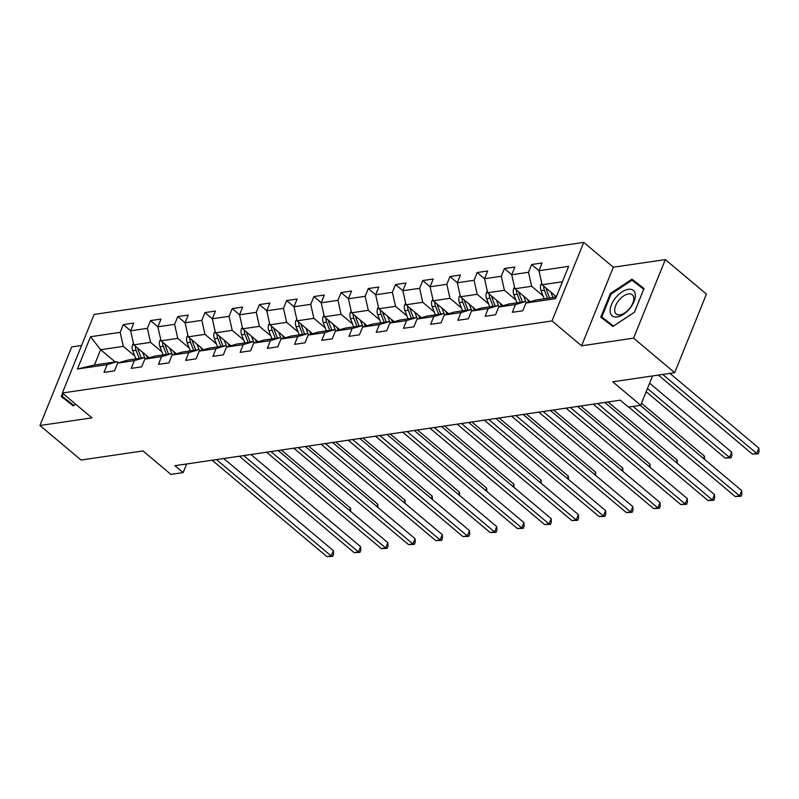 <?xml version="1.0" encoding="UTF-8"?>
<svg xmlns="http://www.w3.org/2000/svg" width="799" height="799" viewBox="0 0 799 799"><rect width="100%" height="100%" fill="white"/><g stroke="black" fill="none" stroke-linecap="round" stroke-linejoin="round"><path stroke-width="1.2" d="M81.558 345.478L71.7 346.936L39.95 425.507L81.049 460.034L142.991 450.926L170.936 474.396L183.151 472.599L186.636 463.979M583.739 242.377L94.112 314.426L62.362 392.998L551.999 320.948L583.739 242.377L613.332 267.236L581.582 345.807L633.587 338.157L665.337 259.585L613.332 267.236M665.337 259.585L706.426 294.112L674.686 372.684L612.733 381.802L640.678 405.283L652.533 375.939M633.587 338.157L674.686 372.684M115.206 361.957L100.634 349.712L94.462 365.003L117.143 361.667L107.136 364.644L104 372.394L114.477 370.846L117.603 363.096L134.352 360.639L131.226 368.389L141.693 366.841L144.829 359.091L161.578 356.624L158.442 364.384L168.919 362.836L172.045 355.086L188.804 352.619L185.668 360.379L196.135 358.831L199.271 351.081L216.02 348.614L212.894 356.364L223.36 354.826L226.487 347.076L243.246 344.609L240.109 352.359L250.576 350.821L253.712 343.071L270.462 340.604L267.335 348.354L277.802 346.816L280.928 339.066L297.687 336.599L294.551 344.349L305.018 342.811L308.154 335.061L324.903 332.594L321.777 340.344L332.244 338.806L335.38 331.056L352.129 328.589L348.993 336.339L359.47 334.801L362.596 327.051L379.345 324.584L376.219 332.334L386.686 330.796L389.822 323.046L406.571 320.579L403.435 328.329L413.912 326.791L417.038 319.041L433.787 316.574L430.661 324.324L441.128 322.786L444.264 315.036L461.013 312.569L457.877 320.319L468.354 318.781L471.48 311.031L488.239 308.564L485.103 316.314L495.57 314.776L498.706 307.016L515.455 304.559L512.319 312.309L522.796 310.771L525.922 303.011L555.585 298.646L568.628 266.367L538.965 270.731L542.102 262.981L531.625 264.519L538.985 270.701L542.112 284.754L556.364 296.729M107.136 364.644L77.473 369.008L90.517 336.729L120.18 332.354L123.306 324.604L130.656 330.786M286.641 300.574L293.992 306.746L297.108 299.036L286.641 300.574L283.505 308.324L266.756 310.791L269.882 303.041L259.415 304.579L256.279 312.329L239.53 314.796L242.666 307.046L232.199 308.584L229.063 316.334L212.314 318.801L215.44 311.051L204.973 312.589L201.837 320.339L185.088 322.806L188.224 315.056L177.748 316.594L174.621 324.344L157.872 326.811L160.999 319.061L150.532 320.599L147.396 328.349L130.646 330.816L133.783 323.066L123.306 324.604M312.539 333.762L297.118 320.808L293.972 306.786L310.731 304.319L313.857 296.569L321.208 302.741M531.625 264.519L528.499 272.279L511.75 274.736L514.876 266.986L504.409 268.534L501.273 276.284L484.524 278.741L487.66 270.991L477.183 272.539L474.057 280.289L457.308 282.756L460.434 274.996L449.967 276.544L446.831 284.294L430.082 286.761L433.218 279.001L422.741 280.549L419.615 288.299L402.856 290.766L405.992 283.006L395.525 284.554L392.389 292.304L375.64 294.771L378.776 287.021L368.299 288.559L365.173 296.309L348.414 298.776L351.55 291.026L341.083 292.564L337.947 300.314L321.198 302.781L324.324 295.031L313.857 296.569M640.678 405.283L628.463 407.081L620.244 400.169L174.931 465.697L183.151 472.599M117.603 363.096L127.61 360.129L144.359 357.662L145.748 358.821M149.213 357.792L133.793 344.838L150.542 342.372L162.007 352.009M144.359 357.662L134.352 360.639M130.646 330.816L133.793 344.838M147.396 328.349L150.542 342.372M144.829 359.091L154.836 356.124L171.585 353.657L172.964 354.816M176.429 353.787L161.008 340.833L177.768 338.367L189.233 347.994M171.585 353.657L161.578 356.624M157.872 326.811L161.008 340.833M174.621 324.344L177.768 338.367M172.045 355.086L182.052 352.119L198.811 349.652L200.189 350.811M203.655 349.782L188.234 336.828L204.983 334.362L216.449 343.989M198.811 349.652L188.804 352.619M185.088 322.806L188.234 336.828M201.837 320.339L204.983 334.362M199.271 351.081L209.278 348.114L226.027 345.647L227.405 346.806M230.871 345.777L215.45 332.823L232.209 330.357L243.675 339.984M226.027 345.647L216.02 348.614M212.314 318.801L215.45 332.823M229.063 316.334L232.209 330.357M226.487 347.076L236.494 344.109L253.253 341.642L254.631 342.801M258.097 341.772L242.676 328.818L259.425 326.352L270.891 335.979M253.253 341.642L243.246 344.609M239.53 314.796L242.676 328.818M256.279 312.329L259.425 326.352M253.712 343.071L263.72 340.104L280.469 337.637L281.847 338.796M285.313 337.767L269.902 324.813L286.651 322.347L298.117 331.975M280.469 337.637L270.462 340.604M266.756 310.791L269.902 324.813M283.505 308.324L286.651 322.347M280.928 339.066L290.936 336.099L307.695 333.632L309.073 334.791M325.333 327.97L313.867 318.342L297.118 320.808M307.695 333.632L297.687 336.599M310.731 304.319L313.867 318.342M308.154 335.061L318.162 332.084L334.911 329.627L336.289 330.786M339.765 329.757L324.344 316.794L341.093 314.337L352.559 323.965M334.911 329.627L324.903 332.594M321.198 302.781L324.344 316.794M337.947 300.314L341.093 314.337M335.38 331.056L345.388 328.079L362.137 325.622L363.515 326.781M366.981 325.742L351.56 312.789L368.309 310.332L379.775 319.96M362.137 325.622L352.129 328.589M348.414 298.776L351.56 312.789M365.173 296.309L368.309 310.332M362.596 327.051L372.604 324.074L389.353 321.617L390.731 322.766M394.207 321.737L378.786 308.784L395.535 306.327L407.001 315.955M389.353 321.617L379.345 324.584M375.64 294.771L378.786 308.784M392.389 292.304L395.535 306.327M389.822 323.046L399.83 320.069L416.579 317.603L417.957 318.761M421.423 317.732L406.002 304.779L422.751 302.312L434.217 311.95M416.579 317.603L406.571 320.579M402.856 290.766L406.002 304.779M419.615 288.299L422.751 302.312M417.038 319.041L427.046 316.064L443.795 313.598L445.173 314.756M448.648 313.727L433.228 300.774L449.977 298.307L461.442 307.945M443.795 313.598L433.787 316.574M430.082 286.761L433.228 300.774M446.831 284.294L449.977 298.307M444.264 315.036L454.271 312.059L471.02 309.593L472.399 310.751M475.864 309.722L460.444 296.769L477.203 294.302L488.668 303.94M471.02 309.593L461.013 312.569M457.308 282.756L460.444 296.769M474.057 280.289L477.203 294.302M471.48 311.031L481.487 308.054L498.246 305.588L499.625 306.746M503.09 305.717L487.67 292.764L504.419 290.297L515.884 299.935M498.246 305.588L488.239 308.564M484.524 278.741L487.67 292.764M501.273 276.284L504.419 290.297M498.706 307.016L508.713 304.049L525.462 301.583L526.841 302.741M530.306 301.712L514.886 288.759L531.645 286.292L543.11 295.93M525.462 301.583L515.455 304.559M511.75 274.736L514.886 288.759M528.499 272.279L531.645 286.292M525.922 303.011L535.929 300.044L556.234 297.058M562.406 281.767L542.112 284.754M581.582 345.807L551.999 320.948M39.95 425.507L91.945 417.857L62.362 392.998M117.143 361.667L118.522 362.826M134.791 356.014L123.326 346.376L100.634 349.712L90.517 336.729M94.462 365.003L77.473 369.008M120.18 332.354L123.326 346.376M504.409 268.534L511.76 274.706M477.183 272.539L484.544 278.711M449.967 276.544L457.318 282.716M422.741 280.549L430.092 286.721M395.525 284.554L402.876 290.726M368.299 288.559L375.65 294.731M341.083 292.564L348.434 298.736M259.415 304.579L266.766 310.751M232.199 308.584L239.55 314.766M204.973 312.589L212.324 318.771M177.748 316.594L185.108 322.776M150.532 320.599L157.882 326.781M631.969 279.181L610.356 293.493L600.788 317.163L612.853 326.511L634.466 312.199L644.034 288.539L631.969 279.181L638.501 285.233M62.602 393.208L61.253 396.554L73.308 405.902L75.775 404.274M643.894 288.878L638.88 284.983M643.724 289.298L634.426 312.189L613.472 326.052L601.797 316.993L611.055 294.062L610.356 293.493M633.038 406.401L739.554 495.889L735.2 496.529L628.683 407.041M640.249 405.343L741.702 490.586L739.554 495.889L741.033 496.289L735.2 496.529M741.702 490.586L741.891 494.162L741.033 496.289M541.802 283.355L540.963 284.444A6.752 4.864 81.6 0 0 541.073 290.696L544.239 298.826M550.831 292.084L552.958 297.538M554.726 295.35L555.435 297.178M658.356 375.091L752.358 454.062L756.723 453.413L758.86 448.109L669.922 373.383M543.789 286.162A6.752 4.864 81.6 0 0 544.389 290.207L547.555 298.337M549.642 298.027L546.476 289.897A6.752 4.864 -98.4 0 1 545.967 287.99M758.86 448.109L759.05 451.685L758.191 453.812L756.723 453.413L662.721 374.441M758.191 453.812L752.358 454.062M615.709 297.667A16.549 8.899 -50 0 0 612.244 315.915A16.549 8.899 -50 0 0 629.772 308.584A16.549 8.899 -50 0 0 633.237 290.337A16.549 8.899 -50 0 0 615.709 297.667M618.915 300.254A12.534 6.732 -50 0 0 616.179 313.977A12.534 6.732 -50 0 0 629.562 308.514A12.534 6.732 -50 0 0 632.299 294.791A12.534 6.732 -50 0 0 618.915 300.254M613.213 326.272L601.797 316.993M611.055 294.062L632.009 280.199L643.684 289.258M73.668 405.662L62.252 396.384L63.301 393.787M75.745 404.244L73.937 405.443L62.252 396.384M597.602 403.505L712.338 499.894L707.974 500.534L593.238 404.144M604.803 402.446L714.486 494.591L712.338 499.894L713.807 500.294L707.974 500.534M714.486 494.591L714.666 498.167L713.807 500.294M570.376 407.51L685.113 503.899L680.758 504.549L566.012 408.149M577.577 406.451L687.26 498.596L685.113 503.899L686.591 504.299L680.758 504.549M687.26 498.596L687.45 502.172L686.591 504.299M514.576 287.36L513.737 288.449A6.752 4.864 81.6 0 0 513.847 294.701L517.013 302.831M523.615 296.089L525.892 301.952M527.51 299.355L528.618 302.212M646.161 391.72L725.132 458.067L729.497 457.418L731.644 452.114L649.607 383.19M516.563 290.167A6.752 4.864 81.6 0 0 517.163 294.212L520.329 302.342M522.426 302.032L519.26 293.902A6.752 4.864 -98.4 0 1 518.741 291.995M731.644 452.114L731.824 455.69L730.975 457.817L729.497 457.418L647.46 388.504M730.975 457.817L725.132 458.067M487.35 291.365L486.521 292.454A6.752 4.864 81.6 0 0 486.621 298.706L489.797 306.836M496.389 300.094L498.676 305.957M500.284 303.37L501.402 306.217M703.48 458.466L704.418 456.119L641.497 403.255M489.348 294.172A6.752 4.864 81.6 0 0 489.937 298.217L493.103 306.347M495.2 306.037L492.034 297.907A6.752 4.864 -98.4 0 1 491.525 296M704.418 456.119L704.588 459.405M543.16 411.515L657.897 507.904L653.532 508.554L538.796 412.154M550.361 410.456L660.044 502.601L657.897 507.904L659.365 508.304L653.532 508.554M660.044 502.601L660.224 506.176L659.365 508.304M515.934 415.52L630.671 511.909L626.316 512.559L511.57 416.159M523.135 414.461L632.818 506.606L630.671 511.909L632.149 512.309L626.316 512.559M632.818 506.606L633.008 510.181L632.149 512.309M488.718 419.525L603.455 515.914L599.09 516.563L484.354 420.164M495.919 418.466L605.602 510.611L603.455 515.914L604.923 516.314L599.09 516.563M605.602 510.611L605.782 514.186L604.923 516.314M460.134 295.37L459.295 296.459A6.752 4.864 81.6 0 0 459.405 302.711L462.571 310.841M469.173 304.099L471.45 309.962M473.068 307.375L474.177 310.222M676.254 462.471L677.202 460.124L607.989 401.977M462.122 298.177A6.752 4.864 81.6 0 0 462.721 302.222L465.887 310.352M467.984 310.042L464.818 301.912A6.752 4.864 -98.4 0 1 464.299 300.005M677.202 460.124L677.372 463.41M432.908 299.375L432.079 300.464A6.752 4.864 81.6 0 0 432.179 306.716L435.345 314.846M441.947 308.104L444.234 313.967M445.842 311.38L446.961 314.237M649.028 466.476L649.977 464.129L580.763 405.982M434.906 302.182A6.752 4.864 81.6 0 0 435.495 306.227L438.661 314.357M440.758 314.047L437.592 305.917A6.752 4.864 -98.4 0 1 437.083 304.019M649.977 464.129L650.146 467.415M405.692 303.38L404.853 304.469A6.752 4.864 81.6 0 0 404.963 310.721L408.129 318.851M414.731 312.109L417.008 317.972M418.626 315.385L419.735 318.242M621.812 470.481L622.761 468.134L553.547 409.987M407.68 306.187A6.752 4.864 81.6 0 0 408.279 310.232L411.445 318.362M413.542 318.052L410.366 309.932A6.752 4.864 -98.4 0 1 409.857 308.024M622.761 468.134L622.93 471.42M461.492 423.53L576.229 519.929L571.864 520.568L457.128 424.169M468.693 422.471L578.376 514.616L576.229 519.929L577.707 520.319L571.864 520.568M578.376 514.616L578.566 518.191L577.707 520.319M378.466 307.385L377.637 308.474A6.752 4.864 81.6 0 0 377.737 314.726L380.903 322.856M387.505 316.114L389.792 321.977M391.4 319.39L392.509 322.247M594.586 474.486L595.535 472.139L526.321 413.992M380.464 310.192A6.752 4.864 81.6 0 0 381.053 314.237L384.219 322.367M386.317 322.057L383.15 313.937A6.752 4.864 -98.4 0 1 382.641 312.029M595.535 472.139L595.704 475.425M434.276 427.535L549.013 523.934L544.648 524.573L429.912 428.174M441.477 426.476L551.15 518.621L549.013 523.934L550.481 524.324L544.648 524.573M551.15 518.621L551.34 522.196L550.481 524.324M351.25 311.39L350.411 312.479A6.752 4.864 81.6 0 0 350.521 318.731L353.687 326.861M360.289 320.119L362.566 325.982M364.184 323.395L365.293 326.252M567.37 478.491L568.319 476.144L499.105 417.997M353.238 314.207A6.752 4.864 81.6 0 0 353.837 318.242L357.003 326.372M359.091 326.062L355.925 317.942A6.752 4.864 -98.4 0 1 355.415 316.034M568.319 476.144L568.489 479.43M407.051 431.54L521.787 527.939L517.422 528.578L402.686 432.179M414.252 430.481L523.934 522.626L521.787 527.939L523.265 528.329L517.422 528.578M523.934 522.626L524.114 526.211L523.265 528.329M324.024 315.395L323.186 316.484A6.752 4.864 81.6 0 0 323.295 322.736L326.461 330.866M333.063 324.124L335.35 329.987M336.958 327.4L338.067 330.257M540.144 482.496L541.093 480.149L471.879 422.002M326.022 318.212A6.752 4.864 81.6 0 0 326.611 322.257L329.777 330.377M331.875 330.067L328.709 321.947A6.752 4.864 -98.4 0 1 328.199 320.039M541.093 480.149L541.263 483.435M379.825 435.545L494.571 531.944L490.206 532.583L375.47 436.194M387.036 434.486L496.708 526.631L494.571 531.944L496.039 532.334L490.206 532.583M496.708 526.631L496.898 530.216L496.039 532.334M296.809 319.4L295.97 320.499A6.752 4.864 81.6 0 0 296.079 326.741L299.245 334.871M305.837 328.129L308.124 333.992M309.732 331.405L310.851 334.262M512.928 486.501L513.877 484.154L444.653 426.007M298.796 322.217A6.752 4.864 81.6 0 0 299.395 326.262L302.561 334.382M304.649 334.082L301.483 325.952A6.752 4.864 -98.4 0 1 300.973 324.044M513.877 484.154L514.047 487.44M352.609 439.55L467.345 535.949L462.981 536.588L348.244 440.199M359.81 438.491L469.492 530.636L467.345 535.949L468.813 536.339L462.981 536.588M469.492 530.636L469.672 534.221L468.813 536.339M269.583 323.405L268.744 324.504A6.752 4.864 81.6 0 0 268.854 330.746L272.02 338.876M278.621 332.134L280.908 337.997M282.516 335.41L283.625 338.267M485.702 490.506L486.651 488.159L417.438 430.012M271.57 326.222A6.752 4.864 81.6 0 0 272.169 330.267L275.335 338.386M277.433 338.087L274.267 329.957A6.752 4.864 -98.4 0 1 273.757 328.049M486.651 488.159L486.821 491.445M325.383 443.555L440.129 539.954L435.765 540.593L321.028 444.204M332.594 442.496L442.266 534.641L440.129 539.954L441.597 540.344L435.765 540.593M442.266 534.641L442.456 538.226L441.597 540.344M242.367 327.42L241.528 328.509A6.752 4.864 81.6 0 0 241.638 334.761L244.804 342.881M251.395 336.139L253.683 342.002M255.29 339.415L256.409 342.272M458.486 494.511L459.435 492.164L390.212 434.017M244.354 330.227A6.752 4.864 81.6 0 0 244.953 334.272L248.119 342.391M250.207 342.092L247.041 333.962A6.752 4.864 -98.4 0 1 246.531 332.054M459.435 492.164L459.605 495.45M298.167 447.56L412.903 543.959L408.539 544.598L293.802 448.209M305.368 446.501L415.051 538.646L412.903 543.959L414.371 544.349L408.539 544.598M415.051 538.646L415.23 542.231L414.371 544.349M215.141 331.425L214.302 332.514A6.752 4.864 81.6 0 0 214.412 338.766L217.578 346.886M224.179 340.144L226.457 346.007M228.075 343.42L229.183 346.277M431.26 498.516L432.209 496.179L362.996 438.022M217.128 334.232A6.752 4.864 81.6 0 0 217.727 338.277L220.894 346.406M222.991 346.097L219.825 337.967A6.752 4.864 -98.4 0 1 219.306 336.059M432.209 496.179L432.379 499.455M270.941 451.575L385.677 547.964L381.323 548.603L266.586 452.214M278.152 450.506L387.825 542.651L385.677 547.964L387.155 548.354L381.323 548.603M387.825 542.651L388.014 546.236L387.155 548.354M187.915 335.43L187.086 336.519A6.752 4.864 81.6 0 0 187.196 342.771L190.362 350.891M196.953 344.159L199.241 350.012M200.849 347.425L201.967 350.282M404.044 502.521L404.983 500.184L335.77 442.027M189.912 338.237A6.752 4.864 81.6 0 0 190.502 342.282L193.678 350.411M195.765 350.102L192.599 341.972A6.752 4.864 -98.4 0 1 192.09 340.064M404.983 500.184L405.153 503.46M243.725 455.58L358.461 551.969L354.097 552.608L239.36 456.219M250.926 454.511L360.609 546.656L358.461 551.969L359.93 552.369L354.097 552.608M360.609 546.656L360.788 550.241L359.93 552.369M160.699 339.435L159.86 340.524A6.752 4.864 81.6 0 0 159.97 346.776L163.136 354.906M169.738 348.164L172.015 354.017M173.633 351.43L174.741 354.287M376.818 506.536L377.767 504.189L308.554 446.032M162.686 342.242A6.752 4.864 81.6 0 0 163.286 346.287L166.452 354.416M168.549 354.107L165.383 345.977A6.752 4.864 -98.4 0 1 164.864 344.069M377.767 504.189L377.937 507.465M216.499 459.585L331.235 555.974L326.881 556.613L212.135 460.224M223.7 458.516L333.383 550.661L331.235 555.974L332.714 556.374L326.881 556.613M333.383 550.661L333.573 554.246L332.714 556.374M133.473 343.44L132.644 344.529A6.752 4.864 81.6 0 0 132.744 350.781L135.91 358.911M142.512 352.169L144.799 358.022M146.407 355.435L147.525 358.292M349.592 510.541L350.541 508.194L281.328 450.037M135.47 346.247A6.752 4.864 81.6 0 0 136.06 350.292L139.226 358.421M141.323 358.112L138.157 349.982A6.752 4.864 -98.4 0 1 137.648 348.074M350.541 508.194L350.711 511.48M541.982 284.194L541.043 284.334M544.389 290.207L541.073 290.696M547.974 289.677L546.476 289.897M514.766 288.199L513.827 288.339M517.163 294.212L513.847 294.701M520.748 293.682L519.26 293.902M487.54 292.204L486.601 292.344M489.937 298.217L486.621 298.706M493.532 297.687L492.034 297.907M460.324 296.209L459.385 296.349M462.721 302.222L459.405 302.711M466.306 301.692L464.818 301.912M433.098 300.214L432.159 300.354M435.495 306.227L432.179 306.716M439.09 305.697L437.592 305.917M405.882 304.219L404.943 304.359M408.279 310.232L404.963 310.721M411.865 309.702L410.366 309.932M378.656 308.224L377.717 308.364M381.053 314.237L377.737 314.726M384.649 313.717L383.15 313.937M351.44 312.229L350.501 312.369M353.837 318.242L350.521 318.731M357.423 317.722L355.925 317.942M324.214 316.234L323.275 316.374M326.611 322.257L323.295 322.736M330.207 321.727L328.709 321.947M296.988 320.239L296.049 320.379M299.395 326.262L296.079 326.741M302.981 325.732L301.483 325.952M269.772 324.244L268.834 324.384M272.169 330.267L268.854 330.746M275.765 329.737L274.267 329.957M242.546 328.259L241.608 328.389M244.953 334.272L241.638 334.761M248.539 333.742L247.041 333.962M215.331 332.264L214.392 332.394M217.727 338.277L214.412 338.766M221.313 337.747L219.825 337.967M188.105 336.269L187.166 336.399M190.502 342.282L187.196 342.771M194.097 341.752L192.599 341.972M160.889 340.274L159.95 340.414M163.286 346.287L159.97 346.776M166.871 345.757L165.383 345.977M133.663 344.279L132.724 344.419M136.06 350.292L132.744 350.781M139.655 349.762L138.157 349.982"/></g></svg>
